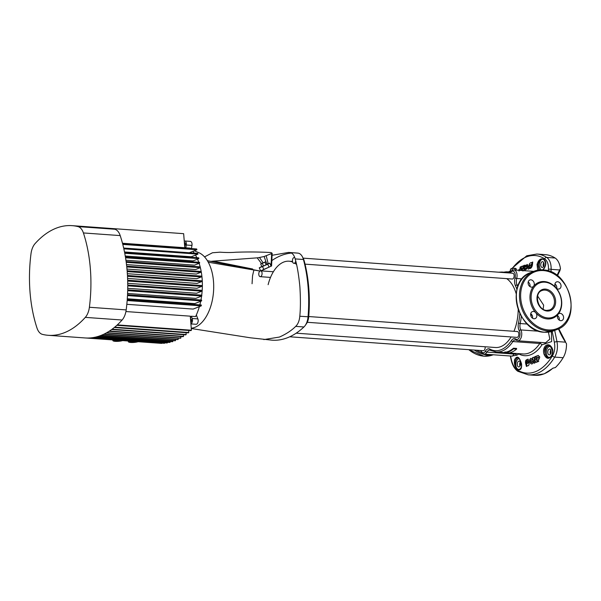 <?xml version="1.0" encoding="UTF-8"?>
<svg xmlns="http://www.w3.org/2000/svg" width="601" height="601" viewBox="0 0 601 601"><rect width="100%" height="100%" fill="white"/><g stroke="black" fill="none" stroke-linecap="round" stroke-linejoin="round"><path stroke-width="0.9" d="M292.657 262.059A35.639 20.111 -85.9 0 0 289.043 261.202A35.639 20.111 -85.9 0 0 283.702 262.066A35.639 20.111 -85.9 0 0 268.129 284.679M296.18 333.179L495.434 347.506A35.639 20.111 -85.9 0 0 500.783 346.642A35.639 20.111 -85.9 0 0 511.105 336.951M511.609 270.811A5.011 1.082 175.4 0 0 509.543 271.321L507.943 272.2M543.139 309.192L543.65 305.143L537.64 296.038M530.751 358.331L531.975 358.767L532.606 359.961L531.675 360.33L530.946 359.661L530.585 360.608L531.645 362.726M530.968 362.14L531.63 362.734L531.998 361.614L532.952 361.239L532.862 363.184L531.908 364.033L530.66 363.575L529.736 361.81L529.624 359.736L530.728 358.331L531.945 358.774L532.644 359.954L531.675 360.33M543.65 254.531L543.65 254.531A60.551 34.159 -85.9 0 0 543.605 254.531L546.294 254.749A60.551 34.159 -85.9 0 1 555.114 258.017A16.7 9.421 94.1 0 1 560.44 268.549L559.967 270.563A0.834 0.421 -151.1 0 0 559.704 269.969L560.44 268.549M553.213 368.06L544.243 373.814L534.92 375.317A60.551 34.159 -85.9 0 0 544.003 373.852A60.551 34.159 -85.9 0 0 552.8 368.218L555.369 367.549A60.551 34.159 -85.9 0 0 563.137 357.708L554.7 357.107A60.551 34.159 94.1 0 1 537.286 373.364A60.551 34.159 94.1 0 1 528.204 374.836L534.92 375.317A60.551 34.159 -85.9 0 1 534.867 375.317M519.241 358.609A5.432 3.065 -85.9 0 0 518.505 358.744A5.432 3.065 -85.9 0 0 515.951 363.117A5.432 3.065 -85.9 0 0 517.063 368.616A0.834 0.661 123 0 0 517.04 368.789C514.794 366.655 513.968 363.635 514.569 359.736C517.003 355.229 519.332 356.626 521.563 363.936L521.435 363.928C519.662 358.857 518.438 356.776 517.769 357.663L516.995 357.828L515.635 360.127C514.794 363.688 515.267 366.512 517.063 368.616A57.741 32.574 -85.9 0 0 518.43 369.435L519.347 369.51L520.902 368.293C521.3 368.33 521.48 366.873 521.435 363.928L521.548 363.875M550.238 346.093L547.496 345.755C544.641 347.31 543.935 350.218 545.385 354.477C546.61 357.34 548.097 358.324 549.847 357.43L550.734 356.641A0.834 0.488 33.5 0 0 550.817 356.784C548.488 359.315 546.324 358.692 544.326 354.928C541.644 349.226 545.986 342.337 550.231 345.62C552.988 348.197 553.566 351.315 551.973 354.958A57.929 32.679 94.1 0 1 550.817 356.784M544.04 268.677L543.988 268.399C545.603 264.801 546.129 262.96 545.558 262.885L544.258 260A0.834 0.661 -57 0 1 544.318 259.82C546.377 261.946 546.279 264.898 544.04 268.677L542.921 269.932M545.415 265.214A5.432 3.065 -85.9 0 0 544.258 260A57.741 32.574 -85.9 0 0 542.891 259.181L541.937 259.099C540.149 259.527 538.887 261.39 538.165 264.688L538.872 270.037M307.276 322.294L516.965 337.371A2.922 1.653 -85.9 0 0 517.408 337.304A2.922 1.653 -85.9 0 0 518.836 334.186A2.922 1.653 -85.9 0 0 517.386 331.542A2.922 1.653 -85.9 0 0 516.95 331.609M483.73 350.631A2.922 1.653 -85.9 0 0 485.097 346.762A2.922 1.653 -85.9 0 1 483.73 350.631A2.922 1.653 -85.9 0 1 483.287 350.706A2.922 1.653 -85.9 0 0 483.73 350.631M305.038 264.139L512.277 279.037A2.922 1.653 -85.9 0 0 512.713 278.969A2.922 1.653 -85.9 0 0 514.14 275.851A2.922 1.653 -85.9 0 0 512.691 273.207A2.922 1.653 -85.9 0 0 512.255 273.282M535.724 312.663A3.756 2.997 68.4 0 0 533.448 311.438A3.756 2.997 68.4 0 0 532.358 311.603A3.756 2.997 68.4 0 0 530.751 315.54A3.756 2.997 68.4 0 0 534.034 318.755A3.756 2.997 68.4 0 0 535.123 318.59A3.756 2.997 68.4 0 0 535.724 312.663A19.209 15.303 -111.6 0 1 533.598 286.226A3.756 2.997 68.4 0 0 533.943 282.29A3.756 2.997 68.4 0 0 530.901 279.826A3.756 2.997 68.4 0 0 529.812 279.991A3.756 2.997 68.4 0 0 528.211 283.935A3.756 2.997 68.4 0 0 531.494 287.143A3.756 2.997 68.4 0 0 532.584 286.977A3.756 2.997 68.4 0 0 533.598 286.226A19.209 15.303 -111.6 0 1 544.341 281.561A19.209 15.303 -111.6 0 1 555.97 287.834A3.756 2.997 68.4 0 0 558.239 289.066A3.756 2.997 68.4 0 0 559.328 288.901A3.756 2.997 68.4 0 0 560.936 284.964A3.756 2.997 68.4 0 0 557.653 281.749A3.756 2.997 68.4 0 0 556.564 281.914A3.756 2.997 68.4 0 0 555.97 287.834A19.209 15.303 -111.6 0 1 558.096 314.27A3.756 2.997 68.4 0 0 557.743 318.214A3.756 2.997 68.4 0 0 560.786 320.679A3.756 2.997 68.4 0 0 561.875 320.513A3.756 2.997 68.4 0 0 563.483 316.569A3.756 2.997 68.4 0 0 560.2 313.361A3.756 2.997 68.4 0 0 559.11 313.527A3.756 2.997 68.4 0 0 558.096 314.27A19.209 15.303 -111.6 0 1 547.346 318.943A19.209 15.303 -111.6 0 1 535.724 312.663M530.728 313.654A3.756 2.997 -111.6 0 1 532.531 318.207M557.48 315.578A3.756 2.997 -111.6 0 1 559.283 320.13M554.933 283.965A3.756 2.997 -111.6 0 1 556.736 288.525M528.181 282.042A3.756 2.997 -111.6 0 1 529.992 286.602M542.628 267.43A2.922 1.653 -85.9 0 0 544.055 264.312A2.922 1.653 -85.9 0 0 542.605 261.668A2.922 1.653 -85.9 0 0 542.17 261.736A2.922 1.653 -85.9 0 0 540.742 264.853A2.922 1.653 -85.9 0 0 542.192 267.498A2.922 1.653 -85.9 0 0 542.628 267.43M519.159 366.873A2.922 1.653 -85.9 0 0 520.586 363.763A2.922 1.653 -85.9 0 0 519.136 361.111A2.922 1.653 -85.9 0 0 518.701 361.186A2.922 1.653 -85.9 0 0 517.273 364.296A2.922 1.653 -85.9 0 0 518.716 366.948A2.922 1.653 -85.9 0 0 519.159 366.873M549.66 354.8A2.922 1.653 -85.9 0 0 551.087 351.683A2.922 1.653 -85.9 0 0 549.637 349.038A2.922 1.653 -85.9 0 0 549.201 349.113A2.922 1.653 -85.9 0 0 547.766 352.224A2.922 1.653 -85.9 0 0 549.216 354.868A2.922 1.653 -85.9 0 0 549.66 354.8M503.916 272.193A40.718 22.973 94.1 0 1 507.342 271.825L510.452 272.283M544.874 282.185A18.376 14.642 -111.6 0 1 560.928 297.878A18.376 14.642 -111.6 0 1 553.078 317.148A18.376 14.642 -111.6 0 1 547.751 317.944A18.376 14.642 -111.6 0 1 531.697 302.25A18.376 14.642 -111.6 0 1 539.548 282.981A18.376 14.642 -111.6 0 1 544.874 282.185M530.638 314.338L532.373 315.856M532.952 361.239L532.832 363.192L531.885 364.033M510.565 356.017L511.241 359.188C512.42 364.349 514.373 367.895 517.115 369.825A58.936 33.25 -85.9 0 0 535.483 371.673A58.936 33.25 -85.9 0 0 552.432 355.845C554.678 351.938 555.309 347.37 554.317 342.134L552.169 331.369M551.38 331.594L551.65 341.593L542.004 344.794A41.709 23.529 94.1 0 1 530.863 354.673A41.709 23.529 94.1 0 1 518.866 353.959L516.89 355.168L511.579 356.085M538.143 355.431L539.736 357.137L539.142 359.173L538.226 359.526L538.729 361.396L537.625 361.817L536.107 356.213L538.286 355.401M534.206 359.699L535.063 362.831L534.041 363.237L532.486 357.655L533.508 357.249L535.431 359.946L534.582 356.821L535.634 356.416L537.144 361.997L536.1 362.403L534.176 359.706L535.033 362.839L534.011 363.244M533.508 357.249L535.468 359.939M535.634 356.416L537.174 361.99L536.1 362.403M526.626 359.744L528.121 359.12L528.94 362.125C529.353 364.679 528.812 365.911 527.317 365.829L526.446 366.497L525.642 363.485C525.214 360.931 525.747 359.699 527.235 359.789L526.641 359.744M528.121 359.12L528.97 362.118C529.383 364.672 528.85 365.911 527.355 365.821L526.446 366.497M527.941 365.874L527.317 365.829M521.563 363.936C521.856 368.383 520.804 370.276 518.408 369.615A57.929 32.679 94.1 0 1 517.04 368.789M563.137 357.708A16.7 9.421 94.1 0 0 566.488 343.742L565.511 342.164A63.473 50.574 -111.6 0 1 558.464 328.867M548.375 270.953L548.458 269.308C548.615 264.245 547.338 260.744 544.626 258.813A58.936 33.25 -85.9 0 0 512.3 268.399M521.097 270.465L521.555 266.438L522.562 266.033L523.223 268.647L523.546 265.589L524.538 265.184L523.869 270.66M522.269 268.512L522.036 270.533M518.332 270.262L519.948 268.857L520.158 267.039L521.12 266.619L520.721 270.435M525.567 268.016L525.8 268.655L525.537 268.001C525.732 268.932 526.093 268.842 526.634 267.723L526.837 266.235C526.581 265.387 526.206 265.559 525.74 266.769L524.748 267.129L525.537 265.221L527.595 264.838L527.806 266.559L527.16 268.572L524.996 269.811L524.598 268.377L525.567 268.016M527.633 264.853L527.1 264.417L527.836 266.566L527.19 268.587L525.259 269.924M532.726 261.998L532.441 264.943C531.893 267.422 530.901 268.617 529.466 268.527L528.324 269.173L528.662 266.243C529.196 263.756 530.18 262.562 531.607 262.645L532.726 261.998L532.403 264.928C531.855 267.407 530.863 268.609 529.428 268.519L528.324 269.173M537.7 270.217L537.046 264.478C538.398 260.15 540.367 258.325 542.951 259.001A57.929 32.679 94.1 0 1 544.318 259.82M543.605 254.531L536.888 254.043A60.551 34.159 94.1 0 1 546.677 257.416C549.757 259.594 551.245 263.576 551.147 269.353A2.088 0.631 -176.8 0 0 548.458 269.308M566.488 343.742L565.511 342.164L556.954 341.548C557.998 347.498 557.247 352.689 554.7 357.107A2.088 1.164 31.5 0 1 552.432 355.845M550.486 354.027A2.922 1.653 94.1 0 1 550.771 350.052M543.462 266.656A2.922 1.653 94.1 0 1 543.747 262.682M519.985 366.099A2.922 1.653 94.1 0 1 520.271 362.125M513.953 331.294A35.639 20.111 -85.9 0 0 518.205 309.583M516.199 293.791A35.639 20.111 -85.9 0 0 506.688 278.639M516.635 349.053A40.718 22.973 94.1 0 1 509.438 352.915L504.292 353.215L504.908 352.592L506.342 352.697A40.718 22.973 -85.9 0 0 513.539 348.828L516.635 349.053L516.582 348.43L513.487 348.204A40.087 22.62 94.1 0 1 506.29 352.081L504.863 351.983L504.239 352.584L496.148 352.013A40.087 22.62 94.1 0 0 512.878 341.548L539.773 343.487L540.757 342.435M539.217 331.256L520.834 329.934A6.265 3.531 94.1 0 1 521.36 336.928A6.265 3.531 94.1 0 1 517.762 340.782L545.595 342.78L549.832 339.107L548.42 332.158M516.89 355.168A2.088 1.337 18 0 0 514.298 354.072L486.923 352.103A6.265 3.531 94.1 0 1 484.083 354.109L512.435 356.153L514.659 353.35M507.342 271.825L507.387 272.441M504.292 353.215L504.239 352.584M510.865 353.02L510.827 352.494M504.908 352.592L504.863 351.983M506.342 352.697L506.29 352.081M513.539 348.828L513.487 348.204M511.241 359.188L511.038 359.353C512.255 364.957 514.501 368.931 517.777 371.26L528.204 374.836M554.317 342.134L556.954 341.548L554.7 330.43M544.964 344.057A2.088 1.345 119 0 0 544.799 342.72M551.973 354.958A0.834 0.466 31.3 0 1 551.891 354.823A5.432 3.065 -85.9 0 0 552.079 348.813A5.432 3.065 -85.9 0 0 549.006 346.672A5.432 3.065 -85.9 0 0 546.377 353.163A5.432 3.065 -85.9 0 0 549.855 357.234A5.432 3.065 -85.9 0 0 550.734 356.641A57.741 32.574 -85.9 0 0 551.891 354.823L552.65 351.104M514.569 359.736A0.834 0.496 14.1 0 0 515.635 360.127A6.265 3.531 94.1 0 1 517.746 357.88A6.265 3.531 94.1 0 1 518.16 357.76M521.435 366.79A5.432 3.065 -85.9 0 1 519.354 369.315A5.432 3.065 -85.9 0 1 518.43 369.435A0.834 0.669 119 0 0 518.408 369.615M544.326 354.928L545.385 354.477A6.265 3.531 94.1 0 1 548.247 345.808A6.265 3.531 94.1 0 1 548.953 345.658M550.231 345.62A0.834 0.511 124.1 0 0 550.358 346.244L552.65 351.127M543.988 268.399L542.523 269.909M537.046 264.478L538.165 264.688A6.265 3.531 94.1 0 0 539.683 269.954M541.493 269.879A5.432 3.065 -85.9 0 1 539.33 264.62A5.432 3.065 -85.9 0 1 541.974 259.301A5.432 3.065 -85.9 0 1 542.891 259.181A0.834 0.669 -61 0 1 542.951 259.001M559.832 270.675A0.834 0.421 -151.1 0 0 559.967 270.563L557.443 275.791M565.564 341.909L558.757 328.717M529.721 267.828L529.233 267.317L529.669 266.724C530.39 267.385 530.983 266.897 531.457 265.251L529.293 265.65L531.539 264.493L531.923 263.178L531.945 265.086C531.231 267.573 530.322 268.316 529.233 267.317L529.669 266.724L530.022 267.069M529.489 265.942L529.579 265.184L531.539 264.493M531.577 264.5L532.125 263.471M531.487 265.266L531.457 265.251C531.014 266.904 530.42 267.392 529.706 266.739L529.233 267.317M529.736 267.836L529.263 267.332M525.74 266.769L524.748 267.129M525.702 266.754C526.168 265.544 526.544 265.372 526.837 266.235L526.581 265.672M521.12 266.619L520.684 270.435M518.994 271.013L519.782 270.367M519.459 270.217L519.85 270.044M522.524 266.025L523.193 268.639M522.915 271.028L522.246 268.414L522.006 270.525M524.538 265.184L523.817 270.66M526.476 364.98L526.033 363.32L526.799 360.48L527.911 361.021L527.693 361.637L526.957 361.276L526.453 363.147L528.512 362.741L526.664 363.928L526.792 365.288L526.033 363.32M527.911 361.021L527.723 361.629L526.994 361.269M528.219 362.426L526.453 363.147M527.941 361.013L527.723 361.629M526.063 363.32L526.799 360.48M530.946 359.661L530.555 360.615L530.938 362.148M539.142 359.173L538.195 359.533L538.699 361.396L537.625 361.817M539.736 357.137L539.112 359.173M539.608 356.678L539.698 357.144M538.113 355.439L539.578 356.686M538.316 358.151L537.865 358.324L537.512 357.002L538.549 357.332L538.316 358.151M537.903 358.324L537.542 356.994L538.549 357.332M510.993 271.464L510.955 271.006L509.43 271.367M516.319 270.119L516.214 268.782L515.575 268.407L512.09 268.482L510.459 269.128L510.61 271.006M512.09 268.482L512.24 270.36M511.316 268.647L511.263 268.67A2.509 0.541 175.4 0 1 511.316 268.647L511.316 268.647A2.509 0.541 175.4 0 1 513.517 268.264A2.509 0.541 175.4 0 1 515.282 268.331L515.335 268.339A2.509 0.541 175.4 0 0 515.282 268.331M515.575 268.407L514.959 268.309L515.102 270.029M296.548 264.478A35.639 20.111 -85.9 0 0 295.181 263.426M294.79 257.671A2.922 1.653 -85.9 0 0 294.31 257.506A2.922 1.653 -85.9 0 0 293.874 257.574A2.922 1.653 -85.9 0 0 292.447 260.691A2.922 1.653 -85.9 0 0 293.897 263.336A2.922 1.653 -85.9 0 0 294.332 263.268A2.922 1.653 -85.9 0 0 295.707 260.924M512.277 279.037A2.922 1.653 -85.9 0 0 512.713 278.969A2.922 1.653 -85.9 0 0 514.14 275.851A2.922 1.653 -85.9 0 0 512.691 273.207L303.092 258.137M259.955 271.036A2.922 1.653 -85.9 0 0 258.776 274.236A2.922 1.653 -85.9 0 0 260.218 276.67A2.922 1.653 -85.9 0 0 260.654 276.595A2.922 1.653 -85.9 0 0 262.081 273.635A2.922 1.653 -85.9 0 0 260.804 270.863M516.965 337.371A2.922 1.653 -85.9 0 0 517.408 337.304A2.922 1.653 -85.9 0 0 518.836 334.186A2.922 1.653 -85.9 0 0 517.386 331.542L308.726 316.539M191.276 328.514L250.362 337.792L272.065 340.181A104.401 58.898 -85.9 0 0 287.729 337.642A104.401 58.898 -85.9 0 0 303.941 326.967A12.531 7.069 -85.9 0 0 305.18 325.524A12.531 7.069 -85.9 0 0 308.043 316.825A104.401 58.898 -85.9 0 0 303.43 259.504A12.531 7.069 -85.9 0 0 302.431 256.837A12.531 7.069 -85.9 0 0 298.006 253.134A104.401 58.898 -85.9 0 0 296.781 253.021L288.533 252.428L272.08 255.282M291.38 253.074A104.401 58.898 -85.9 0 0 281.125 255.553A104.401 58.898 -85.9 0 0 271.795 260.616M263.816 339.588L279.473 337.048C286.264 334.006 291.665 330.445 295.692 326.373C298.028 324.134 299.396 320.754 299.794 316.231C300.59 308.381 300.613 298.509 299.869 286.624C298.72 274.897 297.157 265.665 295.181 258.911C294.107 254.967 292.296 252.848 289.75 252.54L288.533 252.428M197.398 252.135A38.419 21.674 94.1 0 1 210.703 267.745A38.419 21.674 94.1 0 1 213.498 281.403A38.419 21.674 94.1 0 1 213.009 296.361A38.419 21.674 94.1 0 1 202.958 321.219A38.419 21.674 94.1 0 1 191.328 328.229M265.897 261.63L264.147 256.499L272.17 253.321L271.577 265.973L260.143 271.074L207.383 260.684M271.066 266.108L271.562 255.312M260.158 271.036L260.579 270.781M261.818 266.498L259.264 267.821L260.616 270.871L263.869 269.586L271.089 266.16L269.736 263.11L267.062 264.17M253.915 269.894L252.555 275.784L252.059 283.747M302.431 256.837L303.4 258.738A10.022 5.657 94.1 0 1 304.204 260.872A101.892 57.486 94.1 0 1 308.704 316.817A10.022 5.657 94.1 0 1 306.405 323.781L305.18 325.524M204.543 256.89L212.453 252.766L219.966 252.18C225.976 252.608 231.227 252.63 235.735 252.24C247.943 251.811 259.579 251.909 270.638 252.533L272.17 253.321L271.629 253.75M211.282 261.315L213.31 261.119L252.705 269.023M261.503 263.538L257.22 257.844L213.31 261.119M257.22 257.844L259.489 257.498L263.095 262.802M264.147 256.499L259.489 257.498M266.235 255.883L268.204 263.719M271.427 266.093L271.562 252.72M271.757 261.262L272.185 253.382M259.264 267.821L262.509 266.536L263.869 269.586M262.509 266.536L267.745 264.177L269.105 267.227M267.745 264.177L269.736 263.11M266.123 264.823L267.114 264.29L265.927 261.623L260.691 263.974L261.878 266.649L263.508 266.003L266.123 264.823L264.936 262.156L265.927 261.623M260.691 263.974L262.314 263.336L263.508 266.003M262.314 263.336L264.936 262.156M184.635 245.929A1.668 0.939 -85.9 0 0 185.431 244.141A1.668 0.939 -85.9 0 0 184.605 242.646A1.668 0.939 -85.9 0 0 184.372 242.676M190.502 318.906A1.668 0.939 94.1 0 1 190.735 318.876A1.668 0.939 94.1 0 1 191.561 320.371A1.668 0.939 94.1 0 1 190.765 322.159M190.434 317.997A45.729 25.798 -85.9 0 0 191.321 316.231L192.207 318.492A3.343 1.886 94.1 0 1 190.9 323.789M190.908 323.916L196.054 324.285A3.343 1.886 -85.9 0 0 196.55 324.202A3.343 1.886 -85.9 0 0 197.879 318.906L196.347 314.977M113.356 339.978A5.634 1.217 175.4 0 0 112.853 340.542A5.634 1.217 175.4 0 0 116.406 341.391A5.634 1.217 175.4 0 0 122.499 340.639M128.832 341.09A5.634 1.217 175.4 0 0 128.329 341.661A5.634 1.217 175.4 0 0 131.882 342.502A5.634 1.217 175.4 0 0 137.975 341.751M114.799 229.244A14.619 8.249 94.1 0 1 120.208 235.592L83.411 232.948A107.324 60.543 94.1 0 1 89.391 307.261L126.187 309.906A14.619 8.249 94.1 0 1 122.101 320.017L85.304 317.373A107.324 60.543 94.1 0 1 48.298 335.305A107.324 60.543 94.1 0 1 42.401 334.359A14.619 8.249 -85.9 0 1 36.984 328.003A107.324 60.543 94.1 0 1 31.004 253.697A14.619 8.249 -85.9 0 1 35.098 243.585A107.324 60.543 94.1 0 1 55.998 228.26A107.324 60.543 94.1 0 1 72.097 225.653A107.324 60.543 94.1 0 1 77.995 226.6L114.799 229.244A107.324 60.543 -85.9 0 0 109.532 228.35L183.651 233.676L184.777 247.732L122.476 243.255M72.097 225.653L108.894 228.297A107.324 60.543 -85.9 0 1 109.051 228.312L183.162 233.639A107.324 60.543 94.1 0 1 183.651 233.676M194.243 250.782L198.563 252.555A38.419 21.674 94.1 0 1 213.625 289.93A38.419 21.674 94.1 0 1 194.919 327.335A38.419 21.674 94.1 0 1 193.146 327.913L191.268 328.379M124.49 251.977L191.268 256.777L197.932 254.14L123.821 248.814A107.324 60.543 -85.9 0 1 124.595 252.488L198.706 257.821A107.324 60.543 94.1 0 1 198.856 258.595L124.745 253.269A107.324 60.543 -85.9 0 1 125.406 256.988L199.517 262.321A107.324 60.543 94.1 0 1 199.645 263.11L125.534 257.776A107.324 60.543 -85.9 0 1 126.097 261.54L200.208 266.867A107.324 60.543 94.1 0 1 200.313 267.663L126.202 262.337A107.324 60.543 -85.9 0 1 126.668 266.138L200.779 271.464A107.324 60.543 94.1 0 1 200.862 272.268L126.751 266.942A107.324 60.543 -85.9 0 1 127.111 270.781L201.222 276.114A107.324 60.543 94.1 0 1 201.29 276.926L127.179 271.592A107.324 60.543 -85.9 0 1 127.435 275.476L201.553 280.802A107.324 60.543 94.1 0 1 201.59 281.629L127.48 276.295A107.324 60.543 -85.9 0 1 127.645 280.216L201.756 285.543A107.324 60.543 94.1 0 1 201.778 286.376L127.667 281.043A107.324 60.543 -85.9 0 1 127.728 285.009L201.838 290.336A107.324 60.543 94.1 0 1 201.838 291.169L127.728 285.843A107.324 60.543 -85.9 0 1 127.682 289.847L201.793 295.174A107.324 60.543 94.1 0 1 201.778 296.023L127.667 290.689A107.324 60.543 -85.9 0 1 127.517 294.73L201.628 300.064A107.324 60.543 94.1 0 1 201.583 300.921L127.472 295.587A107.324 60.543 -85.9 0 1 127.217 299.674L201.327 305A107.324 60.543 94.1 0 1 201.267 305.864L127.157 300.538A107.324 60.543 -85.9 0 1 126.187 309.906M125.241 256.018L193.056 260.894L198.856 258.595M125.909 260.225L194.469 265.154L199.645 263.11M126.488 264.583L195.558 269.548L200.313 267.663M126.961 269.075L196.339 274.064L200.862 272.268M127.329 273.688L196.827 278.691L201.29 276.926M127.577 278.436L197.038 283.432L201.59 281.629M127.712 283.304L196.963 288.285L201.778 286.376M127.712 288.307L196.572 293.258L201.838 291.169M127.57 293.461L195.851 298.366L201.778 296.023M127.284 298.78L194.739 303.625L201.583 300.921M126.819 304.309L193.154 309.079L201.267 305.864M125.925 311.543L190.284 316.171L191.418 330.219A107.324 60.543 94.1 0 1 190.968 330.633L116.849 325.306A107.324 60.543 -85.9 0 1 114.701 327.169L188.812 332.496A107.324 60.543 94.1 0 1 188.361 332.871L114.25 327.537A107.324 60.543 -85.9 0 1 112.086 329.22L186.197 334.547A107.324 60.543 94.1 0 1 185.739 334.877L111.628 329.551A107.324 60.543 -85.9 0 1 109.45 331.046L183.56 336.372A107.324 60.543 94.1 0 1 183.095 336.673L108.984 331.339A107.324 60.543 -85.9 0 1 106.79 332.661L180.901 337.987A107.324 60.543 94.1 0 1 180.443 338.243L106.332 332.916A107.324 60.543 -85.9 0 1 104.123 334.058L178.234 339.385A107.324 60.543 94.1 0 1 177.768 339.61L103.657 334.284A107.324 60.543 -85.9 0 1 101.434 335.253L175.545 340.579A107.324 60.543 94.1 0 1 175.079 340.767L100.96 335.433A107.324 60.543 -85.9 0 1 98.729 336.229L172.84 341.563A107.324 60.543 94.1 0 1 172.367 341.714L98.256 336.38A107.324 60.543 -85.9 0 1 96.002 337.003L170.121 342.33A107.324 60.543 94.1 0 1 169.64 342.442L95.529 337.116A107.324 60.543 -85.9 0 1 93.268 337.567L167.379 342.893A107.324 60.543 94.1 0 1 166.898 342.968L92.787 337.642A107.324 60.543 -85.9 0 1 90.511 337.912L164.621 343.239A107.324 60.543 94.1 0 1 164.141 343.276L90.03 337.95A107.324 60.543 -85.9 0 1 87.738 338.04L161.849 343.366A107.324 60.543 94.1 0 1 161.361 343.366L87.25 338.032A107.324 60.543 -85.9 0 1 85.102 337.95L48.298 335.305M191.238 323.939A45.729 25.798 94.1 0 1 190.945 324.345M191.321 316.231L195.618 316.547A45.729 25.798 94.1 0 0 199.367 306.615M184.71 246.838A45.729 25.798 -85.9 0 1 185.814 247.815L190.111 248.123A45.729 25.798 94.1 0 1 190.54 248.529M192.966 251.286A45.729 25.798 94.1 0 1 194.281 253.119M195.498 255.102A45.729 25.798 94.1 0 1 196.85 257.686M197.511 259.129A45.729 25.798 94.1 0 1 198.751 262.261M199.111 263.321A45.729 25.798 94.1 0 1 200.163 266.867M200.253 267.205A45.729 25.798 94.1 0 1 201.718 295.166M201.598 296.09A45.729 25.798 94.1 0 1 200.944 300.012M200.696 301.266A45.729 25.798 94.1 0 1 199.84 304.895M159.055 343.201L85.252 337.957M175.454 339.445L175.545 340.579M178.129 338.078L178.234 339.385M180.788 336.507L180.901 337.987M183.425 334.712L183.56 336.372M186.047 332.706L186.197 334.547M188.654 330.467L188.812 332.496M191.418 330.219L117.3 324.893A107.324 60.543 -85.9 0 0 122.101 320.017M172.765 340.602L172.84 341.563M170.053 341.541L170.121 342.33M167.326 342.277L167.379 342.893M164.584 342.803L164.621 343.239M197.932 254.14A107.324 60.543 94.1 0 0 197.759 253.367L123.648 248.04A107.324 60.543 -85.9 0 0 122.769 244.404L196.888 249.731L189.247 252.758M196.888 249.731A107.324 60.543 94.1 0 0 196.685 248.972L122.574 243.645A107.324 60.543 -85.9 0 0 120.208 235.592M85.304 317.373A14.619 8.249 -85.9 0 0 89.391 307.261M83.411 232.948A14.619 8.249 -85.9 0 0 77.995 226.6M129.884 341.165A4.387 0.947 175.4 0 0 129.583 341.556A4.387 0.947 175.4 0 0 132.235 342.209A4.387 0.947 175.4 0 0 136.923 341.676M114.408 340.053A4.387 0.947 175.4 0 0 114.107 340.444A4.387 0.947 175.4 0 0 116.759 341.098A4.387 0.947 175.4 0 0 121.447 340.564M185.814 247.815L186.295 245.013A3.343 1.886 -85.9 0 0 184.725 240.978A3.343 1.886 -85.9 0 0 184.244 241.054M184.725 240.978L190.397 241.384A3.343 1.886 94.1 0 1 191.967 245.418L191.426 248.596M545.024 290.095A10.442 8.316 68.4 0 0 542.004 290.546C533.68 292.995 537.737 310.439 546.79 310.394L549.69 309.958A10.442 8.316 68.4 0 0 554.152 299.005A10.442 8.316 68.4 0 0 545.024 290.095M547.195 311.04A11.276 8.985 -111.6 0 1 537.031 299.396A11.276 8.985 -111.6 0 1 545.43 289.096A11.276 8.985 -111.6 0 1 555.602 300.733A11.276 8.985 -111.6 0 1 547.195 311.04M543.454 270.585A30.486 24.288 68.4 0 0 520.736 298.449A30.486 24.288 68.4 0 0 548.232 329.919A30.486 24.288 68.4 0 0 570.95 302.055A30.486 24.288 68.4 0 0 543.454 270.585M553.619 330.858L544.416 332.24C516.86 332.06 504.832 280.855 530.563 272.614A31.32 24.957 68.4 0 0 517.176 305.466A31.32 24.957 68.4 0 0 544.544 332.218A31.32 24.957 68.4 0 0 553.619 330.858L556.902 329.558A31.32 24.957 -111.6 0 1 547.827 330.918A31.32 24.957 -111.6 0 1 520.458 304.166A31.32 24.957 -111.6 0 1 533.846 271.314A31.32 24.957 -111.6 0 1 542.921 269.962M476.683 350.233A30.486 24.288 68.4 0 0 481.611 352.584M492.084 354.688A31.32 24.957 -111.6 0 1 487.298 354.883A31.32 24.957 -111.6 0 1 474.347 350.06M468.848 349.669A31.32 24.957 68.4 0 0 484.015 356.183A31.32 24.957 68.4 0 0 493.09 354.823L483.888 356.198L468.63 349.654M510.55 353.05L523.043 353.951A40.087 22.62 -85.9 0 0 529.06 352.975A40.087 22.62 -85.9 0 0 539.773 343.487A2.088 1.225 33.7 0 1 542.004 344.794M546.902 310.424A10.442 8.316 68.4 0 0 549.69 309.958M481.003 350.541A5.011 2.825 -85.9 0 0 485.413 351.179A7.52 4.237 94.1 0 1 487.696 348.956A7.52 4.237 94.1 0 1 489.86 349.083A38.84 21.906 -85.9 0 0 511.413 340.557A7.52 4.237 94.1 0 1 513.419 338.776A7.52 4.237 94.1 0 1 515.913 339.107A1.255 0.977 125.8 0 0 516.206 340.196L517.762 340.782M516.206 340.196L515.493 339.918A6.265 3.531 -85.9 0 0 514.546 340.068A6.265 3.531 -85.9 0 0 512.878 341.548A1.255 0.736 33.7 0 1 511.413 340.557M513.029 270.104A6.265 3.531 94.1 0 1 513.968 269.947A6.265 3.531 94.1 0 1 516.695 278.496L515.027 277.962A5.011 2.825 -85.9 0 0 514.794 272.862A5.011 2.825 -85.9 0 0 512.09 271.246A5.011 2.825 -85.9 0 0 510.572 272.734A7.52 4.237 94.1 0 1 510.384 273.042M489.86 349.083A1.255 0.999 118.6 0 0 490.296 350.263L489.77 350.098A6.265 3.531 -85.9 0 0 488.831 350.248A6.265 3.531 -85.9 0 0 486.923 352.103A1.255 0.669 29.8 0 1 485.413 351.179M510.226 272.644L501.895 272.043A40.087 22.62 94.1 0 1 504.99 272.651M518.347 285.107L517.055 285.009A6.265 3.531 -85.9 0 1 516.695 278.496L522.066 278.879M544.626 258.813A2.088 1.645 122.6 0 1 546.677 257.416L555.114 258.017M550.884 353.11L550.223 351.675M530.082 285.948L529.188 285.881M516.943 289.397A38.84 21.906 -85.9 0 0 515.463 285.783A1.255 0.729 154.9 0 1 517.055 285.009A40.087 22.62 94.1 0 1 517.769 286.617M521.337 316.336A40.087 22.62 94.1 0 1 520.158 323.541L527.362 324.059M557.059 275.491A63.473 50.574 -111.6 0 1 559.704 269.969L551.147 269.353L551.004 271.93M515.913 339.107A5.011 2.825 -85.9 0 0 519.444 337.116A5.011 2.825 -85.9 0 0 519.279 330.783A7.52 4.237 94.1 0 1 518.468 323.113A38.84 21.906 -85.9 0 0 519.842 313.534M515.463 285.783A7.52 4.237 94.1 0 1 515.027 277.962M518.468 323.113L520.158 323.541A6.265 3.531 -85.9 0 0 520.834 329.934A1.255 0.789 -29.4 0 0 519.279 330.783M533.711 271.367L513.968 269.947L512.661 270.157L510.512 272.185A1.255 0.669 29.8 0 0 510.572 272.734M517.115 369.825A2.088 1.645 122.6 0 0 517.777 371.26M303.941 326.967L295.692 326.373M289.75 252.54L298.006 253.134M299.794 316.231L308.704 316.817M304.204 260.872L303.43 259.504L295.181 258.911M192.207 318.492L197.879 318.906M186.295 245.013L191.967 245.418M556.902 329.558C582.632 321.325 570.604 270.112 543.049 269.939L533.846 271.314L530.563 272.614M501.895 272.043L498.65 272.2M480.702 350.518L482.07 353.14L484.083 354.109M510.512 272.185L509.941 273.012M490.296 350.263L496.148 352.013M509.994 271.171L510.557 270.307M511.812 268.504L526.761 255.786L536.888 254.043M510.332 355.995L511.038 359.353M548.683 345.62L550.358 346.244M550.441 350.759L551.072 352.118M289.043 261.202L292.507 261.45M293.897 263.336L296.331 263.508M294.31 257.506L294.745 257.536M260.218 276.67L270.525 277.414M260.842 270.856L273.38 271.757M289.735 336.785L483.287 350.706M259.339 270.938L208.262 262.209M112.853 340.542L112.808 339.941M128.329 341.661L128.283 341.052"/></g></svg>
